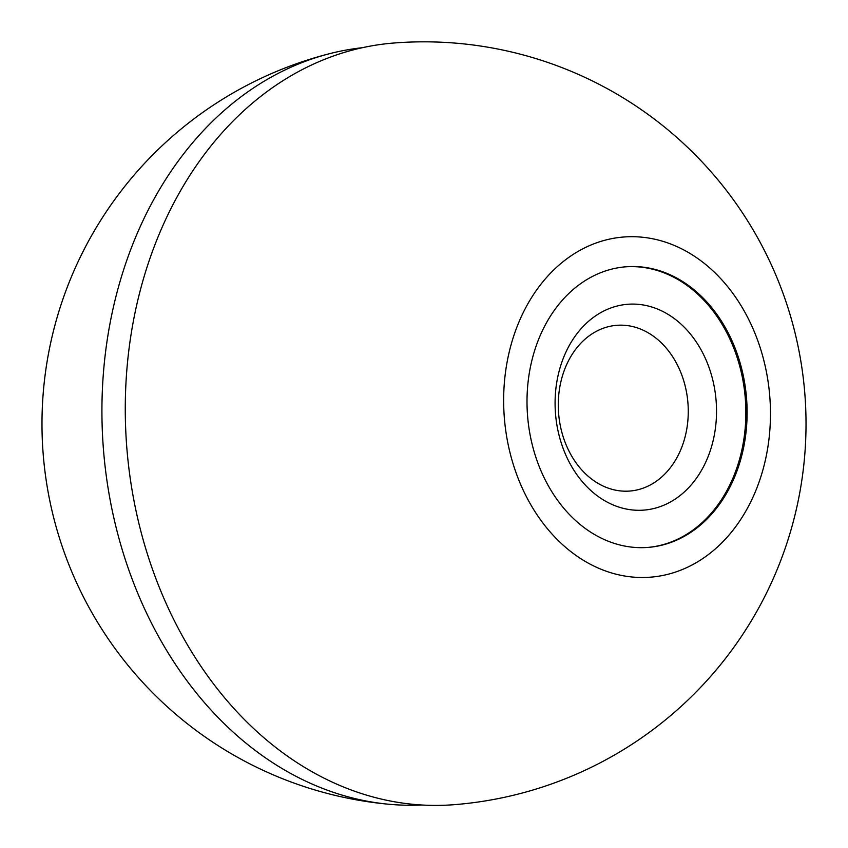 <?xml version="1.0" encoding="UTF-8"?>
<svg xmlns="http://www.w3.org/2000/svg" width="848" height="848" viewBox="0 0 848 848"><rect width="100%" height="100%" fill="white"/><g stroke="black" fill="none" stroke-linecap="round" stroke-linejoin="round"><path stroke-width="1.27" d="M527.202 410.072A140.747 109.837 -94.5 0 1 626.025 266.781A140.747 109.837 -94.5 0 1 746.558 398.486A140.747 109.837 -94.5 0 1 648.084 547.405A140.747 109.837 -94.5 0 1 527.202 410.072M625.4 266.834A140.747 109.837 -94.5 0 1 745.307 398.592A140.747 109.837 -94.5 0 1 647.459 547.458M421.795 804.996A379.915 296.493 -94.5 0 1 389.582 804.317A379.915 296.493 -94.5 0 1 102.46 433.837A379.915 296.493 -94.5 0 1 330.54 53.435A379.915 296.493 -94.5 0 1 362.266 47.721M558.387 409.934A83.125 64.872 -94.5 0 1 616.761 325.314A83.125 64.872 -94.5 0 1 619.358 325.176A83.125 64.872 -94.5 0 1 688.057 404.761A83.125 64.872 -94.5 0 1 629.788 491.045A83.125 64.872 -94.5 0 1 558.387 409.934M555.228 409.372A103.223 80.56 -94.5 0 1 671.881 316.834A103.223 80.56 -94.5 0 1 680.297 495.38A103.223 80.56 -94.5 0 1 555.228 409.372M770.228 403.5A170.607 133.147 85.5 0 0 563.517 261.354A170.607 133.147 85.5 0 0 577.435 556.436A170.607 133.147 85.5 0 0 770.228 403.5M394.055 43.004A382.024 298.146 85.5 0 0 125.811 431.918A382.024 298.146 85.5 0 0 453.945 804.699A382.024 382.024 0 0 0 805.6 405.853A382.024 382.024 0 0 0 394.055 43.004M330.54 53.435A382.024 382.024 0 0 0 389.582 804.317"/></g></svg>
